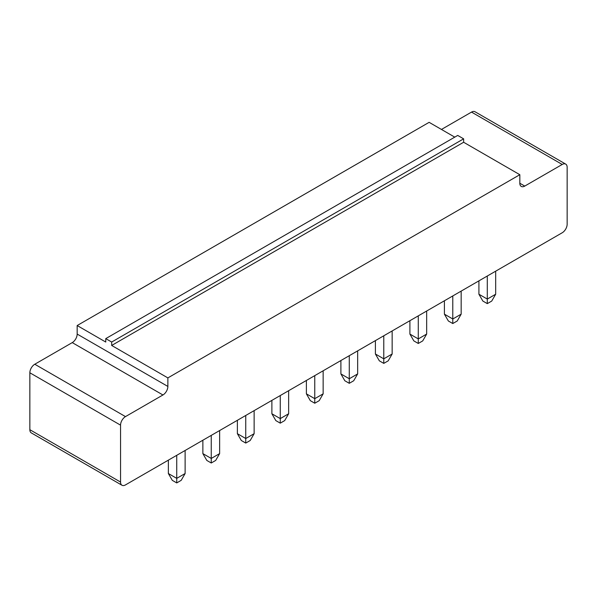 <?xml version="1.0" encoding="UTF-8"?>
<svg xmlns="http://www.w3.org/2000/svg" width="597" height="597" viewBox="0 0 597 597"><rect width="100%" height="100%" fill="white"/><g stroke="black" fill="none" stroke-linecap="round" stroke-linejoin="round"><path stroke-width="0.9" d="M562.217 232.763L125.482 484.906A6.97 4.022 -60 0 1 121.997 485.257A6.97 4.022 -60 0 1 120.549 482.063L120.549 425.146A6.97 4.022 -60 0 1 125.482 416.609L162.944 394.975A6.97 4.022 120 0 0 167.869 386.438L167.869 377.901L519.83 174.705L519.83 183.242A6.97 4.022 120 0 0 521.271 186.428A6.97 4.022 120 0 0 524.756 186.085L562.217 164.459A6.97 4.022 -60 0 1 565.71 164.108A6.97 4.022 -60 0 1 567.15 167.302L567.15 224.218A6.97 4.022 120 0 1 562.217 232.763M121.997 485.257L31.29 432.892A6.97 4.022 -60 0 1 29.85 429.698L29.85 372.782A6.97 4.022 -60 0 1 34.783 364.237L72.244 342.611A6.97 4.022 120 0 0 77.17 334.074L77.17 325.537L429.131 122.333L454.757 137.131M441.452 129.452L471.518 112.094A6.97 4.022 -60 0 1 475.003 111.743L565.71 164.108M519.83 174.705L463.63 142.258L463.63 138.84L457.72 135.429L105.759 338.626L105.759 342.044L77.17 325.537M167.869 377.901L111.676 345.454L111.676 342.044L105.759 338.626M463.63 142.258L111.676 345.454M461.168 291.105L461.168 314.156L452.787 318.992L444.407 314.156L444.407 300.776M452.787 295.94L452.787 323.544L448.354 320.985L444.407 314.156M426.661 311.022L426.661 334.074L418.281 338.917L409.9 334.074L409.9 320.701M418.281 315.858L418.281 343.469L413.848 340.902L409.9 334.074M349.275 355.708L349.275 378.759L340.894 373.916L340.894 360.543M357.655 350.864L357.655 373.916L349.275 378.759L349.275 383.311L344.835 380.752L340.894 373.916M383.781 335.783L383.781 358.834L375.401 353.999L375.401 340.618M392.154 330.947L392.154 353.999L383.781 358.834L383.781 363.386L379.341 360.827L375.401 353.999M245.755 415.467L245.755 438.519L237.375 433.683L237.375 420.31M254.135 410.632L254.135 433.683L245.755 438.519L245.755 443.071L241.322 440.511L237.375 433.683M280.262 395.55L280.262 418.601L271.881 413.758L271.881 400.386M288.642 390.707L288.642 413.758L280.262 418.601L280.262 423.154L275.821 420.594L271.881 413.758M314.768 375.625L314.768 398.677L306.388 393.841L306.388 380.461M323.149 370.789L323.149 393.841L314.768 398.677L314.768 403.229L310.328 400.669L306.388 393.841M495.674 271.18L495.674 294.231L487.294 299.067L478.913 294.231L478.913 280.859M487.294 276.015L487.294 303.627L482.861 301.06L478.913 294.231M211.248 435.392L211.248 458.444L202.868 453.608L202.868 440.228M219.629 430.549L219.629 453.608L211.248 458.444L211.248 462.996L206.816 460.436L202.868 453.608M176.742 455.31L176.742 478.361L168.361 473.525L168.361 460.153M185.122 450.474L185.122 473.525L176.742 478.361L176.742 482.921L172.309 480.354L168.361 473.525M463.63 138.84L111.676 342.044M452.787 323.544L457.227 320.985L461.168 314.156M418.281 343.469L422.721 340.902L426.661 334.074M349.275 383.311L353.708 380.752L357.655 373.916M383.781 363.386L388.214 360.827L392.154 353.999M245.755 443.071L250.195 440.511L254.135 433.683M280.262 423.154L284.694 420.594L288.642 413.758M314.768 403.229L319.201 400.669L323.149 393.841M487.294 303.627L491.734 301.06L495.674 294.231M211.248 462.996L215.689 460.436L219.629 453.608M176.742 482.921L181.182 480.354L185.122 473.525M120.549 482.063L29.85 429.698M120.549 425.146L29.85 372.782M562.217 164.459L471.518 112.094M125.482 416.609L34.783 364.237M524.756 186.085L519.83 183.242M162.944 394.975L72.244 342.611M167.869 386.438L77.17 334.074"/></g></svg>
